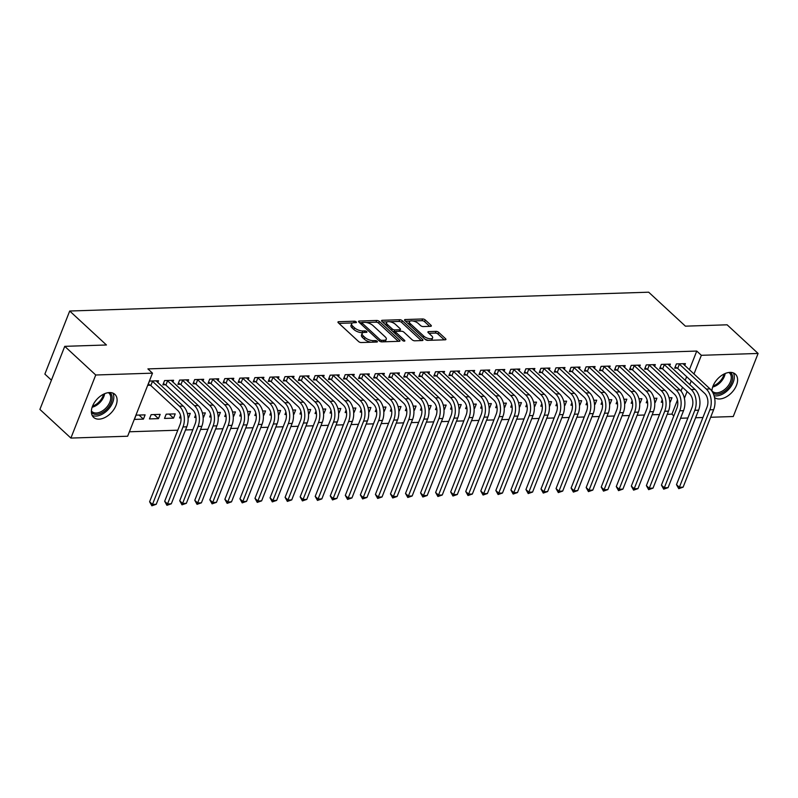 <?xml version="1.0" encoding="UTF-8"?>
<svg xmlns="http://www.w3.org/2000/svg" width="798" height="798" viewBox="0 0 798 798"><rect width="100%" height="100%" fill="white"/><g stroke="black" fill="none" stroke-linecap="round" stroke-linejoin="round"><path stroke-width="1.2" d="M356.197 321.893A1.377 0.569 21.5 0 0 354.372 321.195L338.671 321.704A1.975 0.808 21.5 0 0 337.963 322.023A1.975 0.808 21.5 0 0 338.322 322.801L358.601 341.544A1.975 0.808 21.5 0 0 361.205 342.541L376.905 342.033A1.377 0.569 21.5 0 0 377.404 341.803A1.377 0.569 21.5 0 0 377.155 341.265A1.377 0.569 21.5 0 0 375.329 340.576L373.294 340.636A6.314 2.584 21.5 0 1 364.965 337.454L363.28 335.898A6.314 2.584 21.5 0 1 362.132 333.434A6.314 2.584 21.5 0 1 364.397 332.407L366.432 332.347A1.377 0.569 21.5 0 0 366.92 332.118A1.377 0.569 21.5 0 0 366.671 331.579A1.377 0.569 21.5 0 0 364.856 330.881L362.821 330.951A6.314 2.584 21.5 0 1 354.482 327.769L352.796 326.212A6.314 2.584 21.5 0 1 351.659 323.739A6.314 2.584 21.5 0 1 353.923 322.721L355.948 322.651A1.377 0.569 21.5 0 0 356.447 322.432A1.377 0.569 21.5 0 0 356.197 321.893M711.906 391.1A15.671 9.835 -47.2 0 1 729.99 372.377A15.671 9.835 -47.2 0 1 735.387 374.172A15.671 9.835 -47.2 0 1 734.609 388.945A15.671 9.835 -47.2 0 1 719.517 398.97A15.671 9.835 -47.2 0 1 714.529 397.524M99.002 419.149A15.671 9.835 -47.2 0 1 93.605 417.364A15.671 9.835 -47.2 0 1 94.383 402.581A15.671 9.835 -47.2 0 1 109.476 392.556A15.671 9.835 -47.2 0 1 114.882 394.352A15.671 9.835 -47.2 0 1 114.104 409.135A15.671 9.835 -47.2 0 1 99.002 419.149M430.621 326.322A1.975 0.808 21.5 0 0 431.329 326.003A1.975 0.808 21.5 0 0 430.97 325.225L425.284 319.968A1.975 0.808 21.5 0 0 422.671 318.971L405.244 319.539A1.975 0.808 21.5 0 0 404.536 319.858A1.975 0.808 21.5 0 0 404.885 320.626L425.174 339.379A1.975 0.808 21.5 0 0 427.778 340.377L445.214 339.808A1.975 0.808 21.5 0 0 445.922 339.489A1.975 0.808 21.5 0 0 445.563 338.721L438.691 332.367A1.975 0.808 21.5 0 0 436.087 331.37L428.626 331.619A1.975 0.808 21.5 0 0 427.918 331.938A1.975 0.808 21.5 0 0 428.267 332.706L431.678 335.858A5.277 2.165 21.5 0 1 432.636 337.913A5.277 2.165 21.5 0 1 428.935 338.591A5.277 2.165 21.5 0 1 423.778 336.118L410.421 323.769A5.277 2.165 21.5 0 1 409.464 321.704A5.277 2.165 21.5 0 1 413.165 321.025A5.277 2.165 21.5 0 1 418.332 323.509L420.556 325.564A1.975 0.808 21.5 0 0 423.159 326.562L430.621 326.322M689.372 369.803L696.754 351.06L147.899 368.905L152.488 373.155L127.65 436.227L70.892 438.072L95.74 375L152.488 373.155M696.754 351.06L701.352 355.3L758.1 353.454L733.252 416.526L710.659 417.264M70.892 438.072L39.9 409.414L64.748 346.342L106.443 344.985L69.705 311.021L648.674 292.198L685.412 326.163L727.108 324.806L758.1 353.454M64.748 346.342L95.74 375M379.329 321.464A1.975 0.808 21.5 0 0 376.726 320.467L359.29 321.035A1.975 0.808 21.5 0 0 358.581 321.355A1.975 0.808 21.5 0 0 358.93 322.123L379.22 340.876A1.975 0.808 21.5 0 0 381.823 341.873L399.259 341.305A1.975 0.808 21.5 0 0 399.968 340.985A1.975 0.808 21.5 0 0 399.608 340.217L379.329 321.464L378.651 323.17A1.975 0.808 21.5 0 0 376.048 322.173L366.292 322.492M382.262 320.287L399.698 319.719A1.975 0.808 21.5 0 1 402.302 320.716L422.581 339.469A1.975 0.808 21.5 0 1 422.94 340.237A1.975 0.808 21.5 0 1 422.232 340.556L414.77 340.796A1.975 0.808 21.5 0 1 412.167 339.808L403.938 332.197A1.975 0.808 21.5 0 0 401.334 331.21L396.387 331.37A1.975 0.808 21.5 0 0 395.678 331.689A1.975 0.808 21.5 0 0 396.037 332.457L404.596 340.377A1.377 0.569 21.5 0 1 404.845 340.916A1.377 0.569 21.5 0 1 403.878 341.095A1.377 0.569 21.5 0 1 402.531 340.447L381.913 321.375A1.975 0.808 21.5 0 1 381.554 320.606A1.975 0.808 21.5 0 1 382.262 320.287L381.853 321.325M69.705 311.021L44.868 374.092L51.421 380.157M669.632 365.963L670.36 364.117L661.333 364.407L659.647 368.676L662.091 368.596M647.208 400.267L646.22 402.771L647.637 402.721M654.729 402.491L655.248 402.471L654.689 401.953M654.031 398.302L656.934 398.212L655.248 402.471M639.527 366.94L640.255 365.095L631.218 365.394L629.542 369.654L631.986 369.574M617.103 401.244L616.116 403.748L617.532 403.698M624.625 403.469L625.143 403.449L624.585 402.93M623.926 399.279L626.819 399.19L625.143 403.449M609.423 367.928L610.151 366.073L601.113 366.372L599.438 370.631L601.882 370.551M586.989 402.222L586.001 404.726L587.428 404.676M594.52 404.446L595.039 404.426L594.47 403.908M593.812 400.267L596.714 400.167L595.039 404.426M579.308 368.905L580.036 367.05L571.009 367.349L569.333 371.609L571.767 371.529M556.884 403.199L555.897 405.703L557.313 405.653M564.415 405.424L564.934 405.414L564.366 404.885M563.707 401.244L566.61 401.145L564.934 405.414M549.204 369.883L549.932 368.038L540.904 368.327L539.219 372.586L541.662 372.506M526.78 404.177L525.792 406.681L527.209 406.641M534.301 406.401L534.82 406.391L534.261 405.863M533.603 402.222L536.505 402.132L534.82 406.391M519.099 370.861L519.827 369.015L510.79 369.304L509.114 373.574L511.558 373.494M496.665 405.155L495.688 407.658L497.104 407.618M504.196 407.389L504.715 407.369L504.146 406.85M503.488 403.199L506.391 403.11L504.715 407.369M488.984 371.838L489.713 369.993L480.685 370.282L479.009 374.551L481.453 374.471M466.561 406.142L465.573 408.646L467 408.596M474.092 408.367L474.611 408.347L474.042 407.828M473.384 404.177L476.286 404.087L474.611 408.347M458.88 372.816L459.608 370.97L450.581 371.269L448.895 375.529L451.339 375.449M436.456 407.12L435.469 409.623L436.885 409.574M443.977 409.344L444.506 409.324L443.937 408.805M443.279 405.155L446.182 405.065L444.506 409.324M428.775 373.803L429.504 371.948L420.466 372.247L418.79 376.506L421.234 376.427M406.352 408.097L405.364 410.601L406.781 410.551M413.873 410.322L414.391 410.302L413.833 409.783M413.174 406.142L416.077 406.042L414.391 410.302M398.671 374.781L399.399 372.925L390.362 373.225L388.686 377.484L391.13 377.404M376.237 409.075L375.25 411.578L376.676 411.529M383.768 411.299L384.287 411.289L383.718 410.761M383.06 407.12L385.963 407.02L384.287 411.289M368.556 375.758L369.284 373.913L360.257 374.202L358.581 378.461L361.025 378.382M346.132 410.052L345.145 412.556L346.571 412.516M353.664 412.277L354.182 412.267L353.614 411.738M352.955 408.097L355.858 408.007L354.182 412.267M338.452 376.736L339.18 374.89L330.153 375.18L328.467 379.449L330.911 379.369M316.028 411.03L315.04 413.534L316.457 413.494M323.549 413.264L324.068 413.244L323.509 412.726M322.851 409.075L325.754 408.985L324.068 413.244M308.347 377.713L309.075 375.868L300.038 376.157L298.362 380.427L300.806 380.347M285.913 412.017L284.936 414.521L286.352 414.471M293.445 414.242L293.963 414.222L293.405 413.703M292.746 410.052L295.639 409.963L293.963 414.222M278.243 378.691L278.961 376.846L269.933 377.145L268.258 381.404L270.702 381.324M255.809 412.995L254.821 415.499L256.248 415.449M263.34 415.219L263.859 415.199L263.29 414.681M262.632 411.03L265.534 410.94L263.859 415.199M248.128 379.678L248.856 377.823L239.829 378.122L238.143 382.382L240.587 382.302M225.704 413.972L224.717 416.476L226.133 416.426M233.225 416.197L233.754 416.177L233.186 415.658M232.527 412.017L235.43 411.918L233.754 416.177M218.024 380.656L218.752 378.801L209.714 379.1L208.039 383.359L210.482 383.279M195.6 414.95L194.612 417.454L196.029 417.404M203.121 417.174L203.64 417.164L203.081 416.636M202.423 412.995L205.325 412.895L203.64 417.164M187.919 381.634L188.647 379.788L179.61 380.077L177.934 384.337L180.378 384.257M173.535 418.142L175.211 413.883L166.184 414.172L164.508 418.431L173.535 418.142L169.136 414.072M157.804 382.611L158.533 380.766L149.505 381.055L147.829 385.324L150.273 385.244M143.431 419.12L145.106 414.86L136.079 415.15L134.393 419.409L143.431 419.12L139.032 415.05M667.248 414.282L671.916 414.132L677.482 399.988M681.013 391.03L682.49 387.269M685.213 380.367L686.649 376.706M129.396 431.778L177.804 430.202M185.525 429.952L192.857 429.713M200.587 429.464L207.909 429.224M215.64 428.975L222.961 428.735M230.692 428.486L238.013 428.247M245.744 427.987L253.066 427.758M260.796 427.499L268.118 427.259M275.849 427.01L283.18 426.77M290.901 426.521L298.233 426.282M305.963 426.032L313.285 425.793M321.015 425.543L328.337 425.304M336.068 425.055L343.389 424.815M351.12 424.566L358.442 424.327M366.172 424.077L373.494 423.838M381.225 423.588L388.556 423.349M396.277 423.1L403.608 422.86M411.339 422.611L418.661 422.371M426.391 422.112L433.713 421.883M441.444 421.623L448.765 421.384M456.496 421.135L463.818 420.895M471.548 420.646L478.87 420.406M486.6 420.157L493.932 419.918M501.653 419.668L508.984 419.429M516.715 419.179L524.037 418.94M531.767 418.691L539.089 418.451M546.82 418.202L554.141 417.962M561.872 417.713L569.193 417.474M576.924 417.224L584.246 416.985M591.976 416.736L599.308 416.496M607.029 416.237L614.36 416.007M622.091 415.748L629.413 415.509M637.143 415.259L644.465 415.02M652.195 414.77L659.517 414.531M158.483 418.631L160.159 414.371L151.131 414.661L149.445 418.92L158.483 418.631L154.084 414.561M172.867 382.122L173.595 380.277L164.558 380.566L162.882 384.826L165.326 384.746M180.548 415.439L179.56 417.943L180.976 417.893M188.069 417.663L188.587 417.653L188.029 417.125M187.37 413.484L190.263 413.384L188.587 417.653M202.971 381.145L203.699 379.299L194.662 379.589L192.986 383.848L195.43 383.768M210.652 414.461L209.665 416.965L211.081 416.915M218.173 416.686L218.692 416.676L218.133 416.147M217.475 412.506L220.378 412.406L218.692 416.676M233.076 380.167L233.804 378.312L224.777 378.611L223.091 382.87L225.535 382.791M240.757 413.484L239.769 415.987L241.196 415.938M248.288 415.708L248.806 415.688L248.238 415.169M247.579 411.529L250.482 411.429L248.806 415.688M263.18 379.19L263.909 377.334L254.881 377.634L253.205 381.893L255.649 381.813M270.861 412.506L269.884 415.01L271.3 414.96M278.392 414.731L278.911 414.711L278.342 414.192M277.684 410.541L280.587 410.451L278.911 414.711M293.295 378.202L294.023 376.357L284.986 376.656L283.31 380.915L285.754 380.836M300.976 411.529L299.988 414.022L301.405 413.982M308.497 413.753L309.016 413.733L308.457 413.214M307.799 409.564L310.701 409.474L309.016 413.733M323.399 377.225L324.128 375.379L315.09 375.668L313.415 379.938L315.858 379.858M331.08 410.541L330.093 413.045L331.509 413.005M338.601 412.775L339.13 412.756L338.561 412.227M337.903 408.586L340.806 408.496L339.13 412.756M353.504 376.247L354.232 374.402L345.205 374.691L343.519 378.95L345.963 378.87M361.185 409.564L360.197 412.067L361.624 412.017M368.716 411.788L369.235 411.778L368.666 411.249M368.008 407.608L370.91 407.509L369.235 411.778M383.609 375.269L384.337 373.424L375.309 373.713L373.634 377.973L376.077 377.893M391.289 408.586L390.312 411.09L391.728 411.04M398.82 410.81L399.339 410.8L398.781 410.272M398.122 406.631L401.015 406.531L399.339 410.8M413.723 374.292L414.451 372.437L405.414 372.736L403.738 376.995L406.182 376.915M421.404 407.608L420.416 410.112L421.833 410.062M428.925 409.833L429.444 409.813L428.885 409.294M428.227 405.653L431.129 405.554L429.444 409.813M443.828 373.314L444.556 371.459L435.528 371.758L433.843 376.018L436.287 375.938M451.508 406.631L450.521 409.135L451.947 409.085M459.04 408.855L459.558 408.835L458.99 408.317M458.331 404.666L461.234 404.576L459.558 408.835M473.932 372.327L474.66 370.481L465.633 370.781L463.957 375.04L466.391 374.96M481.613 405.653L480.625 408.147L482.052 408.107M489.144 407.878L489.663 407.858L489.094 407.339M488.436 403.688L491.339 403.598L489.663 407.858M504.047 371.349L504.775 369.504L495.738 369.793L494.062 374.062L496.506 373.983M511.727 404.666L510.74 407.17L512.156 407.13M519.249 406.9L519.767 406.88L519.209 406.352M518.55 402.711L521.453 402.621L519.767 406.88M534.151 370.372L534.879 368.526L525.842 368.816L524.166 373.075L526.61 372.995M541.832 403.688L540.845 406.192L542.261 406.142M549.353 405.913L549.882 405.903L549.313 405.374M548.655 401.733L551.558 401.633L549.882 405.903M564.256 369.394L564.984 367.549L555.957 367.838L554.271 372.097L556.715 372.018M571.937 402.711L570.949 405.214L572.375 405.165M579.468 404.935L579.986 404.925L579.418 404.396M578.759 400.756L581.662 400.656L579.986 404.925M594.36 368.417L595.089 366.561L586.061 366.861L584.385 371.12L586.829 371.04M602.041 401.733L601.064 404.237L602.48 404.187M609.572 403.958L610.091 403.938L609.522 403.419M608.864 399.778L611.767 399.678L610.091 403.938M624.475 367.439L625.203 365.584L616.166 365.883L614.49 370.142L616.934 370.063M632.156 400.756L631.168 403.259L632.585 403.209M639.677 402.98L640.196 402.96L639.637 402.441M638.979 398.791L641.881 398.701L640.196 402.96M654.579 366.452L655.308 364.606L646.27 364.905L644.594 369.165L647.038 369.085M662.26 399.778L661.273 402.272L662.689 402.232M669.781 402.002L670.31 401.983L669.741 401.464M669.083 397.813L671.986 397.723L670.31 401.983M684.684 365.474L685.412 363.629L676.385 363.918L674.699 368.187L677.143 368.107M684.385 398.352L687.088 391.519M689.801 384.616L691.248 380.955M693.961 374.053L701.352 355.3M702.928 417.514L695.597 417.753M687.876 418.002L680.544 418.242M671.916 414.132L673.841 415.908M351.659 323.739L350.98 325.444A6.314 2.584 21.5 0 0 352.127 327.908L352.796 326.212M363.1 332.626L362.152 332.656A6.314 2.584 21.5 0 1 353.813 329.474L352.127 327.908M362.132 333.434L361.464 335.13A6.314 2.584 21.5 0 0 362.601 337.604L363.28 335.898M370.97 342.222A6.314 2.584 21.5 0 1 364.297 339.16L362.601 337.604M352.616 322.931L338.951 323.38M398.302 341.335L378.651 323.17M383.409 341.823L384.008 340.287A6.314 2.584 21.5 0 0 386.272 339.27A6.314 2.584 21.5 0 0 385.135 336.806L372.965 325.554A6.314 2.584 21.5 0 0 364.636 322.372L362.491 322.442A1.377 0.569 21.5 0 0 361.993 322.661L359.569 322.711M361.334 324.347L361.993 322.661A1.377 0.569 21.5 0 0 362.242 323.2L380.048 339.669A1.377 0.569 21.5 0 0 381.873 340.357L384.008 340.287M384.636 341.783A6.314 2.584 21.5 0 0 385.604 340.975L386.272 339.27M382.541 321.963L387.439 321.803M389.693 321.734L399.03 321.424L399.698 319.719M421.284 340.586L401.633 322.422A1.975 0.808 21.5 0 0 399.03 321.424M395.678 331.689L395.01 333.394A1.975 0.808 21.5 0 0 394.99 333.464M395.409 324.307A5.277 2.165 21.5 0 0 390.242 321.823A5.277 2.165 21.5 0 0 386.551 322.502A5.277 2.165 21.5 0 0 387.499 324.567L392.207 328.916A1.975 0.808 21.5 0 0 394.811 329.913L399.758 329.754A1.975 0.808 21.5 0 0 400.466 329.434A1.975 0.808 21.5 0 0 400.107 328.656L395.409 324.307M386.551 322.502L385.873 324.207A5.277 2.165 21.5 0 0 385.933 325.095M392.636 331.29A1.975 0.808 21.5 0 0 394.142 331.619L394.811 329.913M395.768 331.559L394.142 331.619M399.708 331.26A1.975 0.808 21.5 0 0 399.798 331.13L400.466 329.434M409.464 321.704L408.795 323.409A5.277 2.165 21.5 0 0 408.855 324.297M424.726 338.97A5.277 2.165 21.5 0 0 428.536 340.357M431.239 340.267A5.277 2.165 21.5 0 0 431.967 339.619L432.636 337.913M444.257 339.838L438.012 334.073A1.975 0.808 21.5 0 0 435.409 333.075L428.905 333.285M429.663 326.352L424.606 321.674A1.975 0.808 21.5 0 0 422.002 320.676L412.885 320.976M410.192 321.065L405.524 321.215M151.949 380.975L152.498 381.304L150.822 385.564L177.745 410.461A10.045 6.643 88.1 0 1 180.129 424.297L149.605 501.772L152.478 504.426L183.001 426.95A15.062 9.965 -91.9 0 0 179.42 406.202L152.498 381.304M156.238 504.296L151.869 505.802L152.478 504.426L156.238 504.296L186.762 426.82A15.062 9.965 -91.9 0 0 183.191 406.082L156.089 380.846M150.822 385.564L148.318 384.077M151.869 505.802L149.605 501.772M167.001 380.486L167.55 380.816L165.874 385.075L192.797 409.973A10.045 6.643 88.1 0 1 195.181 423.798L164.667 501.284L167.53 503.937L198.054 426.451A15.062 9.965 -91.9 0 0 194.483 405.713L167.55 380.816M171.301 503.807L166.932 505.314L167.53 503.937L171.301 503.807L201.814 426.332A15.062 9.965 -91.9 0 0 198.243 405.593L171.151 380.357M165.874 385.075L163.371 383.589M166.932 505.314L164.667 501.284M182.054 379.998L182.602 380.327L180.927 384.586L207.849 409.484A10.045 6.643 88.1 0 1 210.233 423.309L179.72 500.785L182.582 503.448L213.106 425.962A15.062 9.965 -91.9 0 0 209.535 405.224L182.602 380.327M186.353 503.319L181.984 504.825L182.582 503.448L186.353 503.319L216.866 425.843A15.062 9.965 -91.9 0 0 213.295 405.095L186.203 379.868M180.927 384.586L178.423 383.1M181.984 504.825L179.72 500.785M109.775 392.556A13.556 8.509 -47.2 0 1 107.56 408.357A13.556 8.509 -47.2 0 1 91.411 412.416M91.401 411A12.559 7.88 132.8 0 0 91.93 411.569A12.559 7.88 132.8 0 0 106.503 407.419A12.559 7.88 132.8 0 0 108.977 393.135A12.559 7.88 132.8 0 0 108.358 392.656M92.199 415.449A15.571 9.776 132.8 0 0 108.528 409.165A15.571 9.776 132.8 0 0 112.867 393.095M730.29 372.377A13.556 8.509 -47.2 0 1 728.075 388.167A13.556 8.509 -47.2 0 1 713.123 393.264M711.916 390.821A12.559 7.88 132.8 0 0 712.444 391.389A12.559 7.88 132.8 0 0 727.018 387.23A12.559 7.88 132.8 0 0 729.492 372.955A12.559 7.88 132.8 0 0 728.873 372.476M714.06 395.708A15.571 9.776 132.8 0 0 729.043 388.975A15.571 9.776 132.8 0 0 733.372 372.915M197.106 379.509L197.665 379.838L195.979 384.097L222.911 408.995A10.045 6.643 88.1 0 1 225.285 422.82L194.772 500.296L197.645 502.949L228.158 425.474A15.062 9.965 -91.9 0 0 224.587 404.736L197.665 379.838M201.405 502.83L197.036 504.336L197.645 502.949L201.405 502.83L231.919 425.354A15.062 9.965 -91.9 0 0 228.348 404.606L201.256 379.379M195.979 384.097L193.475 382.611M197.036 504.336L194.772 500.296M212.158 379.02L212.717 379.349L211.031 383.609L237.964 408.506A10.045 6.643 88.1 0 1 240.348 422.332L209.824 499.807L212.697 502.461L243.21 424.985A15.062 9.965 -91.9 0 0 239.639 404.247L212.717 379.349M216.458 502.341L212.088 503.847L212.697 502.461L216.458 502.341L246.981 424.865A15.062 9.965 -91.9 0 0 243.4 404.117L216.308 378.88M211.031 383.609L208.527 382.122M212.088 503.847L209.824 499.807M227.221 378.531L227.769 378.86L226.093 383.12L253.016 408.017A10.045 6.643 88.1 0 1 255.4 421.843L224.876 499.319L227.749 501.972L258.263 424.496A15.062 9.965 -91.9 0 0 254.692 403.748L227.769 378.86M231.51 501.852L227.141 503.358L227.749 501.972L231.51 501.852L262.033 424.376A15.062 9.965 -91.9 0 0 258.452 403.628L231.36 378.392M226.093 383.12L223.58 381.634M227.141 503.358L224.876 499.319M242.273 378.043L242.821 378.372L241.146 382.631L268.068 407.529A10.045 6.643 88.1 0 1 270.452 421.354L239.929 498.83L242.801 501.483L273.325 424.007A15.062 9.965 -91.9 0 0 269.744 403.259L242.821 378.372M246.562 501.363L242.193 502.87L242.801 501.483L246.562 501.363L277.086 423.888A15.062 9.965 -91.9 0 0 273.514 403.14L246.412 377.903M241.146 382.631L238.632 381.145M242.193 502.87L239.929 498.83M257.325 377.554L257.874 377.883L256.198 382.142L283.12 407.04A10.045 6.643 88.1 0 1 285.504 420.865L254.981 498.341L257.854 500.994L288.377 423.519A15.062 9.965 -91.9 0 0 284.796 402.771L257.874 377.883M261.614 500.875L257.245 502.381L257.854 500.994L261.614 500.875L292.138 423.399A15.062 9.965 -91.9 0 0 288.567 402.651L261.465 377.414M256.198 382.142L253.694 380.656M257.245 502.381L254.981 498.341M272.377 377.065L272.926 377.384L271.25 381.653L298.173 406.541A10.045 6.643 88.1 0 1 300.557 420.376L270.043 497.852L272.906 500.506L303.43 423.03A15.062 9.965 -91.9 0 0 299.858 402.282L272.926 377.384M276.677 500.386L272.308 501.892L272.906 500.506L276.677 500.386L307.19 422.91A15.062 9.965 -91.9 0 0 303.619 402.162L276.527 376.925M271.25 381.653L268.746 380.167M272.308 501.892L270.043 497.852M287.43 376.576L287.978 376.895L286.302 381.165L313.225 406.052A10.045 6.643 88.1 0 1 315.609 419.888L285.095 497.363L287.958 500.017L318.482 422.541A15.062 9.965 -91.9 0 0 314.911 401.793L287.978 376.895M291.729 499.897L287.36 501.403L287.958 500.017L291.729 499.897L322.242 422.421A15.062 9.965 -91.9 0 0 318.671 401.673L291.579 376.437M286.302 381.165L283.799 379.678M287.36 501.403L285.095 497.363M302.482 376.077L303.041 376.407L301.355 380.666L328.287 405.564A10.045 6.643 88.1 0 1 330.661 419.399L300.148 496.875L303.021 499.528L333.534 422.052A15.062 9.965 -91.9 0 0 329.963 401.304L303.041 376.407M306.781 499.408L302.412 500.915L303.021 499.528L306.781 499.408L337.295 421.923A15.062 9.965 -91.9 0 0 333.724 401.185L306.632 375.948M301.355 380.666L298.851 379.18M302.412 500.915L300.148 496.875M317.534 375.589L318.093 375.918L316.407 380.177L343.339 405.075A10.045 6.643 88.1 0 1 345.714 418.91L315.2 496.386L318.073 499.039L348.586 421.563A15.062 9.965 -91.9 0 0 345.015 400.815L318.093 375.918M321.833 498.91L317.464 500.416L318.073 499.039L321.833 498.91L352.347 421.434A15.062 9.965 -91.9 0 0 348.776 400.696L321.684 375.459M316.407 380.177L313.903 378.691M317.464 500.416L315.2 496.386M332.596 375.1L333.145 375.429L331.459 379.688L358.392 404.586A10.045 6.643 88.1 0 1 360.776 418.421L330.252 495.897L333.125 498.551L363.639 421.075A15.062 9.965 -91.9 0 0 360.068 400.327L333.145 375.429M336.886 498.421L332.517 499.927L333.125 498.551L336.886 498.421L367.409 420.945A15.062 9.965 -91.9 0 0 363.828 400.207L336.736 374.97M331.459 379.688L328.956 378.202M332.517 499.927L330.252 495.897M347.649 374.611L348.197 374.94L346.522 379.2L373.444 404.097A10.045 6.643 88.1 0 1 375.828 417.923L345.305 495.408L348.177 498.062L378.691 420.576A15.062 9.965 -91.9 0 0 375.12 399.838L348.197 374.94M351.938 497.932L347.569 499.438L348.177 498.062L351.938 497.932L382.461 420.456A15.062 9.965 -91.9 0 0 378.89 399.718L351.788 374.481M346.522 379.2L344.008 377.713M347.569 499.438L345.305 495.408M362.701 374.122L363.25 374.452L361.574 378.711L388.496 403.608A10.045 6.643 88.1 0 1 390.88 417.434L360.357 494.91L363.23 497.573L393.753 420.087A15.062 9.965 -91.9 0 0 390.172 399.349L363.25 374.452M366.99 497.443L362.621 498.95L363.23 497.573L366.99 497.443L397.514 419.967A15.062 9.965 -91.9 0 0 393.943 399.219L366.841 373.993M361.574 378.711L359.06 377.225M362.621 498.95L360.357 494.91M377.753 373.634L378.302 373.963L376.626 378.222L403.549 403.12A10.045 6.643 88.1 0 1 405.933 416.945L375.419 494.421L378.282 497.074L408.805 419.598A15.062 9.965 -91.9 0 0 405.234 398.86L378.302 373.963M382.043 496.954L377.683 498.461L378.282 497.074L382.043 496.954L412.566 419.479A15.062 9.965 -91.9 0 0 408.995 398.731L381.903 373.504M376.626 378.222L374.122 376.736M377.683 498.461L375.419 494.421M392.806 373.145L393.354 373.474L391.678 377.733L418.601 402.631A10.045 6.643 88.1 0 1 420.985 416.456L390.471 493.932L393.334 496.585L423.858 419.11A15.062 9.965 -91.9 0 0 420.287 398.372L393.354 373.474M397.105 496.466L392.736 497.972L393.334 496.585L397.105 496.466L427.618 418.99A15.062 9.965 -91.9 0 0 424.047 398.242L396.955 373.005M391.678 377.733L389.175 376.247M392.736 497.972L390.471 493.932M407.858 372.656L408.406 372.985L406.731 377.245L433.663 402.142A10.045 6.643 88.1 0 1 436.037 415.967L405.524 493.443L408.386 496.097L438.91 418.621A15.062 9.965 -91.9 0 0 435.339 397.873L408.406 372.985M412.157 495.977L407.788 497.483L408.386 496.097L412.157 495.977L442.671 418.501A15.062 9.965 -91.9 0 0 439.1 397.753L412.007 372.516M406.731 377.245L404.227 375.758M407.788 497.483L405.524 493.443M422.91 372.167L423.469 372.496L421.783 376.756L448.715 401.653A10.045 6.643 88.1 0 1 451.089 415.479L420.576 492.955L423.449 495.608L453.962 418.132A15.062 9.965 -91.9 0 0 450.391 397.384L423.469 372.496M427.209 495.488L422.84 496.994L423.449 495.608L427.209 495.488L457.723 418.012A15.062 9.965 -91.9 0 0 454.152 397.264L427.06 372.028M421.783 376.756L419.279 375.269M422.84 496.994L420.576 492.955M437.972 371.678L438.521 372.008L436.835 376.267L463.768 401.165A10.045 6.643 88.1 0 1 466.152 414.99L435.628 492.466L438.501 495.119L469.015 417.643A15.062 9.965 -91.9 0 0 465.443 396.895L438.521 372.008M442.262 494.999L437.893 496.506L438.501 495.119L442.262 494.999L472.785 417.524A15.062 9.965 -91.9 0 0 469.204 396.776L442.112 371.539M436.835 376.267L434.331 374.781M437.893 496.506L435.628 492.466M453.025 371.19L453.573 371.509L451.897 375.778L478.82 400.666A10.045 6.643 88.1 0 1 481.204 414.501L450.68 491.977L453.553 494.63L484.067 417.154A15.062 9.965 -91.9 0 0 480.496 396.406L453.573 371.509M457.314 494.511L452.945 496.017L453.553 494.63L457.314 494.511L487.837 417.035A15.062 9.965 -91.9 0 0 484.266 396.287L457.164 371.05M451.897 375.778L449.384 374.292M452.945 496.017L450.68 491.977M468.077 370.701L468.626 371.02L466.95 375.289L493.872 400.177A10.045 6.643 88.1 0 1 496.256 414.012L465.733 491.488L468.606 494.142L499.129 416.666A15.062 9.965 -91.9 0 0 495.548 395.918L468.626 371.02M472.366 494.022L467.997 495.528L468.606 494.142L472.366 494.022L502.89 416.546A15.062 9.965 -91.9 0 0 499.319 395.798L472.216 370.561M466.95 375.289L464.436 373.803M467.997 495.528L465.733 491.488M483.129 370.202L483.678 370.531L482.002 374.791L508.925 399.688A10.045 6.643 88.1 0 1 511.309 413.524L480.785 490.999L483.658 493.653L514.181 416.177A15.062 9.965 -91.9 0 0 510.61 395.429L483.678 370.531M487.418 493.533L483.059 495.039L483.658 493.653L487.418 493.533L517.942 416.047A15.062 9.965 -91.9 0 0 514.371 395.309L487.269 370.073M482.002 374.791L479.498 373.304M483.059 495.039L480.785 490.999M498.181 369.713L498.73 370.043L497.054 374.302L523.977 399.2A10.045 6.643 88.1 0 1 526.361 413.035L495.847 490.511L498.71 493.164L529.234 415.688A15.062 9.965 -91.9 0 0 525.663 394.94L498.73 370.043M502.481 493.034L498.112 494.541L498.71 493.164L502.481 493.034L532.994 415.559A15.062 9.965 -91.9 0 0 529.423 394.82L502.331 369.584M497.054 374.302L494.551 372.816M498.112 494.541L495.847 490.511M513.234 369.225L513.782 369.554L512.107 373.813L539.029 398.711A10.045 6.643 88.1 0 1 541.413 412.546L510.9 490.022L513.762 492.675L544.286 415.199A15.062 9.965 -91.9 0 0 540.715 394.451L513.782 369.554M517.533 492.546L513.164 494.052L513.762 492.675L517.533 492.546L548.046 415.07A15.062 9.965 -91.9 0 0 544.475 394.332L517.383 369.095M512.107 373.813L509.603 372.327M513.164 494.052L510.9 490.022M528.286 368.736L528.845 369.065L527.159 373.324L554.091 398.222A10.045 6.643 88.1 0 1 556.465 412.047L525.952 489.533L528.825 492.186L559.338 414.701A15.062 9.965 -91.9 0 0 555.767 393.963L528.845 369.065M532.585 492.057L528.216 493.563L528.825 492.186L532.585 492.057L563.099 414.581A15.062 9.965 -91.9 0 0 559.528 393.843L532.436 368.606M527.159 373.324L524.655 371.838M528.216 493.563L525.952 489.533M543.338 368.247L543.897 368.576L542.211 372.836L569.144 397.733A10.045 6.643 88.1 0 1 571.528 411.559L541.004 489.034L543.877 491.698L574.39 414.212A15.062 9.965 -91.9 0 0 570.819 393.474L543.897 368.576M547.637 491.568L543.268 493.074L543.877 491.698L547.637 491.568L578.161 414.092A15.062 9.965 -91.9 0 0 574.58 393.344L547.488 368.117M542.211 372.836L539.707 371.349M543.268 493.074L541.004 489.034M558.4 367.758L558.949 368.087L557.273 372.347L584.196 397.244A10.045 6.643 88.1 0 1 586.58 411.07L556.056 488.546L558.929 491.199L589.443 413.723A15.062 9.965 -91.9 0 0 585.872 392.985L558.949 368.087M562.69 491.079L558.321 492.585L558.929 491.199L562.69 491.079L593.213 413.603A15.062 9.965 -91.9 0 0 589.632 392.855L562.54 367.629M557.273 372.347L554.76 370.861M558.321 492.585L556.056 488.546M573.453 367.27L574.001 367.599L572.326 371.858L599.248 396.756A10.045 6.643 88.1 0 1 601.632 410.581L571.109 488.057L573.981 490.71L604.505 413.234A15.062 9.965 -91.9 0 0 600.924 392.496L574.001 367.599M577.742 490.59L573.373 492.097L573.981 490.71L577.742 490.59L608.266 413.115A15.062 9.965 -91.9 0 0 604.694 392.367L577.592 367.13M572.326 371.858L569.812 370.372M573.373 492.097L571.109 488.057M588.505 366.781L589.054 367.11L587.378 371.369L614.3 396.267A10.045 6.643 88.1 0 1 616.684 410.092L586.161 487.568L589.034 490.221L619.557 412.746A15.062 9.965 -91.9 0 0 615.976 391.998L589.054 367.11M592.794 490.102L588.435 491.608L589.034 490.221L592.794 490.102L623.318 412.626A15.062 9.965 -91.9 0 0 619.747 391.878L592.645 366.641M587.378 371.369L584.874 369.883M588.435 491.608L586.161 487.568M603.557 366.292L604.106 366.621L602.43 370.88L629.353 395.778A10.045 6.643 88.1 0 1 631.737 409.603L601.223 487.079L604.086 489.733L634.61 412.257A15.062 9.965 -91.9 0 0 631.038 391.509L604.106 366.621M607.857 489.613L603.488 491.119L604.086 489.733L607.857 489.613L638.37 412.137A15.062 9.965 -91.9 0 0 634.799 391.389L607.707 366.152M602.43 370.88L599.926 369.394M603.488 491.119L601.223 487.079M618.61 365.803L619.158 366.132L617.482 370.392L644.405 395.289A10.045 6.643 88.1 0 1 646.789 409.115L616.275 486.59L619.138 489.244L649.662 411.768A15.062 9.965 -91.9 0 0 646.091 391.02L619.158 366.132M622.909 489.124L618.54 490.63L619.138 489.244L622.909 489.124L653.422 411.648A15.062 9.965 -91.9 0 0 649.851 390.9L622.759 365.664M617.482 370.392L614.979 368.905M618.54 490.63L616.275 486.59M633.662 365.314L634.22 365.634L632.535 369.903L659.467 394.791A10.045 6.643 88.1 0 1 661.841 408.626L631.328 486.102L634.201 488.755L664.714 411.279A15.062 9.965 -91.9 0 0 661.143 390.531L634.22 365.634M637.961 488.635L633.592 490.142L634.201 488.755L637.961 488.635L668.475 411.16A15.062 9.965 -91.9 0 0 664.904 390.412L637.811 365.175M632.535 369.903L630.031 368.417M633.592 490.142L631.328 486.102M648.714 364.826L649.273 365.145L647.587 369.414L674.519 394.302A10.045 6.643 88.1 0 1 676.904 408.137L646.38 485.613L649.253 488.266L679.766 410.79A15.062 9.965 -91.9 0 0 676.195 390.042L649.273 365.145M653.013 488.147L648.644 489.653L649.253 488.266L653.013 488.147L683.537 410.671A15.062 9.965 -91.9 0 0 679.956 389.923L652.864 364.686M647.587 369.414L645.083 367.928M648.644 489.653L646.38 485.613M663.776 364.327L664.325 364.656L662.649 368.915L689.572 393.813A10.045 6.643 88.1 0 1 691.956 407.648L661.432 485.124L664.305 487.778L694.819 410.302A15.062 9.965 -91.9 0 0 691.248 389.554L664.325 364.656M668.066 487.658L663.697 489.164L664.305 487.778L668.066 487.658L698.589 410.172A15.062 9.965 -91.9 0 0 695.008 389.434L667.916 364.197M662.649 368.915L660.136 367.429M663.697 489.164L661.432 485.124M678.829 363.838L679.377 364.167L677.702 368.427L704.624 393.324A10.045 6.643 88.1 0 1 707.008 407.16L676.485 484.635L679.357 487.289L709.881 409.813A15.062 9.965 -91.9 0 0 706.3 389.065L679.377 364.167M683.118 487.159L678.749 488.665L679.357 487.289L683.118 487.159L713.641 409.683A15.062 9.965 -91.9 0 0 710.07 388.945L682.968 363.708M677.702 368.427L675.188 366.94M678.749 488.665L676.485 484.635M353.773 322.731L354.372 321.195M374.731 342.103L375.329 340.576M364.247 332.417L364.856 330.881M353.813 329.474L354.482 327.769M362.152 332.656L362.821 330.951M364.297 339.16L364.965 337.454M372.696 342.172L373.294 340.636M338.262 322.741L338.671 321.704M399.18 341.305L399.608 340.217M358.881 322.073L359.29 321.035M376.048 322.173L376.726 320.467M361.674 324.656L362.242 323.2M379.479 341.095L380.048 339.669M381.284 341.833L381.873 340.357M401.633 322.422L402.302 320.716M422.152 340.556L422.581 339.469M395.469 333.913L396.037 332.457M404.297 341.135L404.596 340.377M386.93 326.023L387.499 324.567M391.638 330.372L392.207 328.916M399.16 331.28L399.758 329.754M409.853 325.215L410.421 323.769M423.199 337.564L423.778 336.118M428.217 332.646L428.626 331.619M435.409 333.075L436.087 331.37M438.012 334.073L438.691 332.367M445.134 339.808L445.563 338.721M404.835 320.577L405.244 319.539M422.002 320.676L422.671 318.971M424.606 321.674L425.284 319.968M430.541 326.322L430.97 325.225M179.42 406.202L183.191 406.082M183.001 426.95L186.762 426.82M194.483 405.713L198.243 405.593M198.054 426.451L201.814 426.332M209.535 405.224L213.295 405.095M213.106 425.962L216.866 425.843M104.658 393.683A12.559 7.88 -47.2 0 1 100.518 401.883A12.559 7.88 -47.2 0 1 92.139 407.229M92.548 406.112A12.14 7.621 132.8 0 0 99.76 401.195A12.14 7.621 132.8 0 0 103.58 394.182M725.173 373.504A12.559 7.88 -47.2 0 1 721.033 381.703A12.559 7.88 -47.2 0 1 712.654 387.04M713.063 385.933A12.14 7.621 132.8 0 0 720.265 381.015A12.14 7.621 132.8 0 0 724.095 374.003M224.587 404.736L228.348 404.606M228.158 425.474L231.919 425.354M239.639 404.247L243.4 404.117M243.21 424.985L246.981 424.865M254.692 403.748L258.452 403.628M258.263 424.496L262.033 424.376M269.744 403.259L273.514 403.14M273.325 424.007L277.086 423.888M284.796 402.771L288.567 402.651M288.377 423.519L292.138 423.399M299.858 402.282L303.619 402.162M303.43 423.03L307.19 422.91M314.911 401.793L318.671 401.673M318.482 422.541L322.242 422.421M329.963 401.304L333.724 401.185M333.534 422.052L337.295 421.923M345.015 400.815L348.776 400.696M348.586 421.563L352.347 421.434M360.068 400.327L363.828 400.207M363.639 421.075L367.409 420.945M375.12 399.838L378.89 399.718M378.691 420.576L382.461 420.456M390.172 399.349L393.943 399.219M393.753 420.087L397.514 419.967M405.234 398.86L408.995 398.731M408.805 419.598L412.566 419.479M420.287 398.372L424.047 398.242M423.858 419.11L427.618 418.99M435.339 397.873L439.1 397.753M438.91 418.621L442.671 418.501M450.391 397.384L454.152 397.264M453.962 418.132L457.723 418.012M465.443 396.895L469.204 396.776M469.015 417.643L472.785 417.524M480.496 396.406L484.266 396.287M484.067 417.154L487.837 417.035M495.548 395.918L499.319 395.798M499.129 416.666L502.89 416.546M510.61 395.429L514.371 395.309M514.181 416.177L517.942 416.047M525.663 394.94L529.423 394.82M529.234 415.688L532.994 415.559M540.715 394.451L544.475 394.332M544.286 415.199L548.046 415.07M555.767 393.963L559.528 393.843M559.338 414.701L563.099 414.581M570.819 393.474L574.58 393.344M574.39 414.212L578.161 414.092M585.872 392.985L589.632 392.855M589.443 413.723L593.213 413.603M600.924 392.496L604.694 392.367M604.505 413.234L608.266 413.115M615.976 391.998L619.747 391.878M619.557 412.746L623.318 412.626M631.038 391.509L634.799 391.389M634.61 412.257L638.37 412.137M646.091 391.02L649.851 390.9M649.662 411.768L653.422 411.648M661.143 390.531L664.904 390.412M664.714 411.279L668.475 411.16M676.195 390.042L679.956 389.923M679.766 410.79L683.537 410.671M691.248 389.554L695.008 389.434M694.819 410.302L698.589 410.172M706.3 389.065L710.07 388.945M709.881 409.813L713.641 409.683"/></g></svg>
